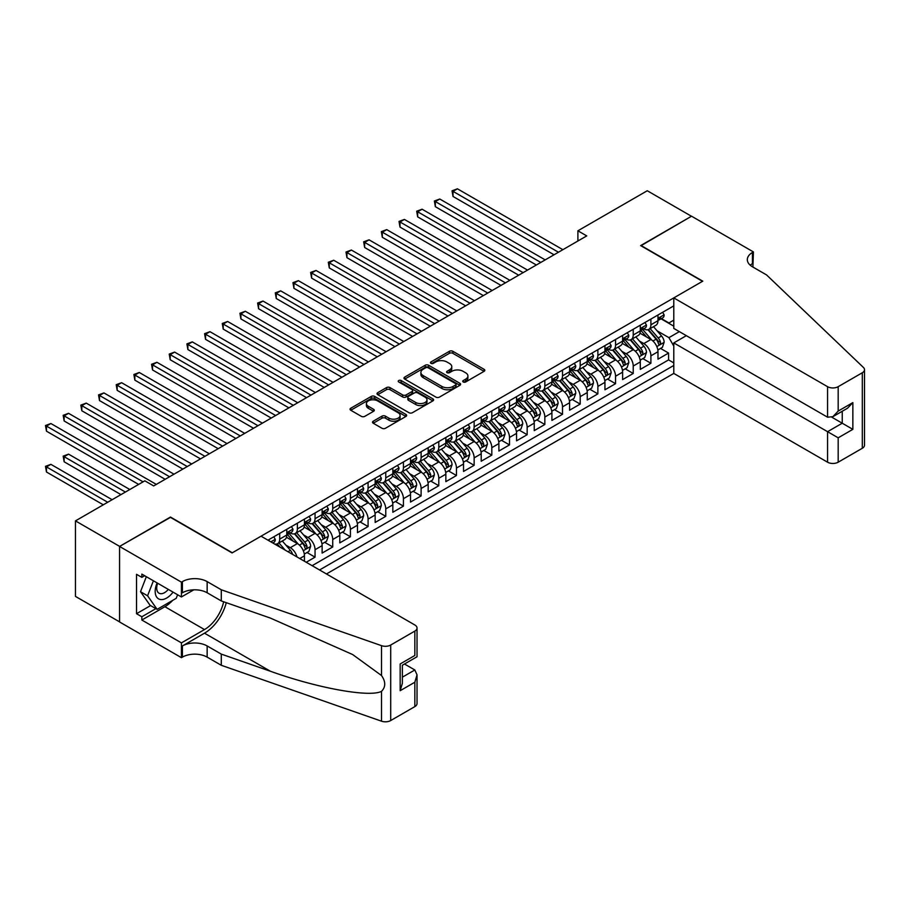 <?xml version="1.0" encoding="UTF-8"?>
<svg xmlns="http://www.w3.org/2000/svg" width="910" height="910" viewBox="0 0 910 910"><rect width="100%" height="100%" fill="white"/><g stroke="black" fill="none" stroke-linecap="round" stroke-linejoin="round"><path stroke-width="1.36" d="M463.236 381.973A1.718 0.99 0 0 0 465.658 381.973L484.097 371.325A2.457 1.422 0 0 0 484.814 370.325A2.457 1.422 0 0 0 484.097 369.323L452.861 351.294A2.457 1.422 0 0 0 449.392 351.294L430.965 361.941A1.718 0.99 0 0 0 430.453 362.635A1.718 0.99 0 0 0 430.965 363.34A1.718 0.99 0 0 0 433.387 363.34L435.776 361.964A7.849 4.539 0 0 1 446.878 361.964L449.483 363.465A7.849 4.539 0 0 1 451.781 366.673A7.849 4.539 0 0 1 449.483 369.87L447.094 371.257A1.718 0.99 0 0 0 446.594 371.951A1.718 0.99 0 0 0 447.094 372.656A1.718 0.99 0 0 0 449.529 372.656L451.906 371.28A7.849 4.539 0 0 1 463.019 371.28L465.613 372.781A7.849 4.539 0 0 1 467.922 375.989A7.849 4.539 0 0 1 465.613 379.186L463.236 380.573A1.718 0.99 0 0 0 462.724 381.267A1.718 0.99 0 0 0 463.236 381.973L463.236 380.573M373.225 421.216A2.457 1.422 0 0 0 372.509 422.217A2.457 1.422 0 0 0 373.225 423.218L381.984 428.269A2.457 1.422 0 0 0 385.465 428.269L405.928 416.45A2.457 1.422 0 0 0 406.656 415.449A2.457 1.422 0 0 0 405.928 414.448L374.704 396.419A2.457 1.422 0 0 0 371.235 396.419L350.76 408.237A2.457 1.422 0 0 0 350.043 409.238A2.457 1.422 0 0 0 350.76 410.239L361.338 416.348A2.457 1.422 0 0 0 364.808 416.348L373.578 411.297A2.457 1.422 0 0 0 374.294 410.296A2.457 1.422 0 0 0 373.578 409.295L368.322 406.258A6.563 3.788 0 0 1 366.4 403.585A6.563 3.788 0 0 1 370.461 400.082A6.563 3.788 0 0 1 377.604 400.9L398.171 412.776A6.563 3.788 0 0 1 400.093 415.449A6.563 3.788 0 0 1 396.043 418.953A6.563 3.788 0 0 1 388.888 418.134L385.465 416.154A2.457 1.422 0 0 0 381.984 416.154L373.225 421.216L373.225 423.218M170.466 517.358L119.654 546.398L75.462 520.884L75.462 596.403L119.563 621.86M170.466 517.051L232.334 552.768L702.509 281.315L640.651 245.598L691.463 216.261L647.272 190.747L577.895 230.799L577.895 241.013M75.462 520.884L144.838 480.833L153.676 485.929L586.734 235.906L577.895 230.799M435.947 397.124A2.457 1.422 0 0 0 439.416 397.124L459.891 385.305A2.457 1.422 0 0 0 460.608 384.304A2.457 1.422 0 0 0 459.891 383.292L428.667 365.263A2.457 1.422 0 0 0 425.186 365.263L404.723 377.081A2.457 1.422 0 0 0 403.995 378.094A2.457 1.422 0 0 0 404.723 379.095L435.947 397.124M399.422 382.337A1.718 0.99 0 0 1 401.162 382.587L401.162 380.539L432.91 398.876A2.457 1.422 0 0 1 433.626 399.877A2.457 1.422 0 0 1 432.91 400.878L412.435 412.696A2.457 1.422 0 0 1 408.965 412.696L377.741 394.667L377.741 392.665A2.457 1.422 0 0 0 377.024 393.666A2.457 1.422 0 0 0 377.741 394.667M377.741 392.665L386.5 387.603A2.457 1.422 0 0 1 389.969 387.603L402.641 394.917A2.457 1.422 0 0 0 406.11 394.917L411.923 391.562A2.457 1.422 0 0 0 412.639 390.561A2.457 1.422 0 0 0 411.923 389.56L398.728 381.95A1.718 0.99 0 0 1 398.227 381.245A1.718 0.99 0 0 1 399.285 380.323A1.718 0.99 0 0 1 401.162 380.539M306.215 562.266L315.053 557.159L307.011 552.518M303.553 534.909L307.989 537.469A9.999 5.779 60 0 1 315.053 549.708L322.129 545.636L322.129 553.075L332.73 546.955L324.688 542.314M321.23 524.695L325.666 527.265A9.999 5.779 60 0 1 332.73 539.505L339.805 535.421L339.805 542.872L350.407 536.752L342.365 532.111M338.895 514.491L343.343 517.062A9.999 5.779 60 0 1 350.407 529.301L357.482 525.218L357.482 532.668L368.084 526.549L360.041 521.908M356.572 504.288L361.02 506.847A9.999 5.779 60 0 1 368.084 519.098L375.159 515.014L375.159 522.465L385.76 516.345L377.718 511.704M374.249 494.084L378.685 496.644A9.999 5.779 60 0 1 385.76 508.895L392.836 504.811L392.836 512.262L403.437 506.142L395.395 501.49M391.926 483.881L396.362 486.44A9.999 5.779 60 0 1 403.437 498.691L410.512 494.608L410.512 502.058L421.114 495.927L413.072 491.286M409.602 473.678L414.039 476.237A9.999 5.779 60 0 1 421.114 488.488L428.178 484.404L428.178 491.855L438.791 485.724L430.748 481.083M427.279 463.474L431.715 466.034A9.999 5.779 60 0 1 438.791 478.273L445.854 474.19L445.854 481.64L456.467 475.521L448.425 470.879M444.956 453.26L449.392 455.83A9.999 5.779 60 0 1 456.467 468.07L463.531 463.986L463.531 471.437L474.144 465.317L466.102 460.676M462.633 443.056L467.069 445.616A9.999 5.779 60 0 1 474.144 457.866L481.208 453.783L481.208 461.233L491.821 455.114L483.779 450.473M480.309 432.853L484.746 435.412A9.999 5.779 60 0 1 491.821 447.663L498.885 443.579L498.885 451.03L509.498 444.91L501.444 440.258M497.986 422.649L502.422 425.209A9.999 5.779 60 0 1 509.498 437.46L516.562 433.376L516.562 440.827L527.163 434.707L519.121 430.055M515.663 412.446L520.099 415.005A9.999 5.779 60 0 1 527.163 427.256L534.238 423.173L534.238 430.623L544.84 424.492L536.798 419.851M533.34 402.243L537.776 404.802A9.999 5.779 60 0 1 544.84 417.042L551.915 412.969L551.915 420.42L562.516 414.289L554.474 409.648M551.016 392.028L555.453 394.599A9.999 5.779 60 0 1 562.516 406.838L569.592 402.755L569.592 410.205L580.193 404.085L572.151 399.445M568.693 381.825L573.129 384.395A9.999 5.779 60 0 1 580.193 396.635L587.268 392.551L587.268 400.002L597.87 393.882L589.828 389.241M586.359 371.621L590.806 374.181A9.999 5.779 60 0 1 597.87 386.432L604.945 382.348L604.945 389.798L615.547 383.679L607.505 379.038M604.035 361.418L608.483 363.977A9.999 5.779 60 0 1 615.547 376.228L622.622 372.144L622.622 379.595L633.223 373.475L625.181 368.823M621.712 351.214L626.148 353.774A9.999 5.779 60 0 1 633.223 366.025L640.299 361.941L640.299 369.392L650.9 363.261L650.9 355.821A9.999 5.779 -120 0 0 643.825 343.571L639.389 341.011M642.858 358.62L650.9 363.261M304.452 561.242L304.452 555.839A9.999 5.779 -120 0 0 297.377 543.588L286.445 537.275M296.967 556.92A9.999 5.779 60 0 0 290.313 547.672L285.876 545.113M322.129 545.636A9.999 5.779 -120 0 0 315.053 533.385L304.122 527.072M339.805 535.421A9.999 5.779 -120 0 0 332.73 523.182L321.799 516.869M357.482 525.218A9.999 5.779 -120 0 0 350.407 512.978L339.476 506.665M375.159 515.014A9.999 5.779 -120 0 0 368.084 502.775L357.152 496.462M392.836 504.811A9.999 5.779 -120 0 0 385.76 492.56L374.829 486.259M410.512 494.608A9.999 5.779 -120 0 0 403.437 482.357L392.506 476.044M428.178 484.404A9.999 5.779 -120 0 0 421.114 472.153L410.183 465.84M445.854 474.19A9.999 5.779 -120 0 0 438.791 461.95L427.859 455.637M463.531 463.986A9.999 5.779 -120 0 0 456.467 451.747L445.536 445.434M481.208 453.783A9.999 5.779 -120 0 0 474.144 441.543L463.213 435.23M498.885 443.579A9.999 5.779 -120 0 0 491.821 431.329L480.889 425.027M516.562 433.376A9.999 5.779 -120 0 0 509.498 421.125L498.566 414.812M534.238 423.173A9.999 5.779 -120 0 0 527.163 410.922L516.232 404.609M551.915 412.969A9.999 5.779 -120 0 0 544.84 400.718L533.908 394.405M569.592 402.755A9.999 5.779 -120 0 0 562.516 390.515L551.585 384.202M587.268 392.551A9.999 5.779 -120 0 0 580.193 380.312L569.262 373.999M604.945 382.348A9.999 5.779 -120 0 0 597.87 370.108L586.939 363.795M622.622 372.144A9.999 5.779 -120 0 0 615.547 359.894L604.615 353.592M640.299 361.941A9.999 5.779 -120 0 0 633.223 349.69L622.292 343.377M326.462 573.948L673.787 373.418L827.565 462.2L827.565 431.693L842.239 423.218L842.239 411.263M319.569 569.967L673.787 365.456M673.787 305.862L267.95 540.176M290.222 532.919L290.313 532.976A9.999 5.779 60 0 0 295.306 533.476L302.382 529.392A9.999 5.779 -120 0 0 304.452 524.808L304.452 519.098M307.899 522.715L307.989 522.772A9.999 5.779 60 0 0 312.983 523.261L320.058 519.189A9.999 5.779 -120 0 0 322.129 514.605L322.129 508.895M325.575 512.512L325.666 512.569A9.999 5.779 60 0 0 330.66 513.058L337.735 508.974A9.999 5.779 -120 0 0 339.805 504.402L339.805 498.691M343.252 502.309L343.343 502.365A9.999 5.779 60 0 0 348.337 502.855L355.412 498.771A9.999 5.779 -120 0 0 357.482 494.198L357.482 488.477M360.917 492.105L361.02 492.151A9.999 5.779 60 0 0 366.013 492.651L373.089 488.568A9.999 5.779 -120 0 0 375.159 483.995L375.159 478.273M378.594 481.902L378.685 481.947A9.999 5.779 60 0 0 383.69 482.448L390.765 478.364A9.999 5.779 -120 0 0 392.836 473.791L392.836 468.07M396.271 471.687L396.362 471.744A9.999 5.779 60 0 0 401.367 472.245L408.442 468.161A9.999 5.779 -120 0 0 410.512 463.577L410.512 457.866M413.948 461.484L414.039 461.541A9.999 5.779 60 0 0 419.044 462.041L426.108 457.957A9.999 5.779 -120 0 0 428.178 453.373L428.178 447.663M431.624 451.28L431.715 451.337A9.999 5.779 60 0 0 436.72 451.826L443.784 447.754A9.999 5.779 -120 0 0 445.854 443.17L445.854 437.46M449.301 441.077L449.392 441.134A9.999 5.779 60 0 0 454.397 441.623L461.461 437.539A9.999 5.779 -120 0 0 463.531 432.967L463.531 427.256M466.978 430.874L467.069 430.93A9.999 5.779 60 0 0 472.074 431.42L479.138 427.336A9.999 5.779 -120 0 0 481.208 422.763L481.208 417.042M484.655 420.67L484.746 420.716A9.999 5.779 60 0 0 489.751 421.216L496.814 417.133A9.999 5.779 -120 0 0 498.885 412.56L498.885 406.838M502.331 410.467L502.422 410.512A9.999 5.779 60 0 0 507.416 411.013L514.491 406.929A9.999 5.779 -120 0 0 516.562 402.357L516.562 396.635M520.008 400.252L520.099 400.309A9.999 5.779 60 0 0 525.093 400.81L532.168 396.726A9.999 5.779 -120 0 0 534.238 392.142L534.238 386.432M537.685 390.049L537.776 390.106A9.999 5.779 60 0 0 542.769 390.595L549.845 386.522A9.999 5.779 -120 0 0 551.915 381.938L551.915 376.228M555.362 379.845L555.453 379.902A9.999 5.779 60 0 0 560.446 380.391L567.521 376.308A9.999 5.779 -120 0 0 569.592 371.735L569.592 366.025M573.038 369.642L573.129 369.699A9.999 5.779 60 0 0 578.123 370.188L585.198 366.104A9.999 5.779 -120 0 0 587.268 361.532L587.268 355.81M590.704 359.439L590.806 359.484A9.999 5.779 60 0 0 595.8 359.985L602.875 355.901A9.999 5.779 -120 0 0 604.945 351.328L604.945 345.607M608.38 349.235L608.483 349.281A9.999 5.779 60 0 0 613.476 349.781L620.552 345.698A9.999 5.779 -120 0 0 622.622 341.125L622.622 335.403M626.057 339.021L626.148 339.077A9.999 5.779 60 0 0 631.153 339.578L638.229 335.494A9.999 5.779 -120 0 0 640.299 330.91L640.299 325.2M312.141 565.679L668.577 359.894L668.577 353.057L657.976 359.188L657.976 351.738A9.999 5.779 -120 0 0 650.9 339.487L639.969 333.174M643.734 328.817L643.825 328.874A9.999 5.779 -120 0 0 648.83 329.375A9.999 5.779 -120 0 0 650.9 324.79L650.9 319.08M648.83 329.375L655.894 325.291A9.999 5.779 -120 0 0 657.976 320.707L657.976 314.997M269.098 540.836L269.098 539.505M279.711 533.385L279.711 539.095A9.999 5.779 60 0 1 277.63 543.679A9.999 5.779 60 0 1 274.558 543.987M277.63 543.679L284.705 539.596A9.999 5.779 -120 0 0 286.775 535.012L286.775 529.301M297.377 523.182L297.377 528.892A9.999 5.779 60 0 1 295.306 533.476M315.053 512.978L315.053 518.689A9.999 5.779 60 0 1 312.983 523.261M332.73 502.764L332.73 508.485A9.999 5.779 60 0 1 330.66 513.058M350.407 492.56L350.407 498.282A9.999 5.779 60 0 1 348.337 502.855M368.084 482.357L368.084 488.078A9.999 5.779 60 0 1 366.013 492.651M385.76 472.153L385.76 477.864A9.999 5.779 60 0 1 383.69 482.448M403.437 461.95L403.437 467.66A9.999 5.779 60 0 1 401.367 472.245M421.114 451.747L421.114 457.457A9.999 5.779 60 0 1 419.044 462.041M438.791 441.543L438.791 447.254A9.999 5.779 60 0 1 436.72 451.826M456.467 431.329L456.467 437.05A9.999 5.779 60 0 1 454.397 441.623M474.144 421.125L474.144 426.847A9.999 5.779 60 0 1 472.074 431.42M491.821 410.922L491.821 416.643A9.999 5.779 60 0 1 489.751 421.216M509.498 400.718L509.498 406.429A9.999 5.779 60 0 1 507.416 411.013M527.163 390.515L527.163 396.225A9.999 5.779 60 0 1 525.093 400.81M544.84 380.312L544.84 386.022A9.999 5.779 60 0 1 542.769 390.595M562.516 370.108L562.516 375.819A9.999 5.779 60 0 1 560.446 380.391M580.193 359.894L580.193 365.615A9.999 5.779 60 0 1 578.123 370.188M597.87 349.69L597.87 355.412A9.999 5.779 60 0 1 595.8 359.985M615.547 339.487L615.547 345.197A9.999 5.779 60 0 1 613.476 349.781M633.223 329.284L633.223 334.994A9.999 5.779 60 0 1 631.153 339.578M633.223 366.025L633.223 373.475M615.547 376.228L615.547 383.679M597.87 386.432L597.87 393.882M580.193 396.635L580.193 404.085M562.516 406.838L562.516 414.289M544.84 417.042L544.84 424.492M527.163 427.256L527.163 434.707M509.498 437.46L509.498 444.91M491.821 447.663L491.821 455.114M474.144 457.866L474.144 465.317M456.467 468.07L456.467 475.521M438.791 478.273L438.791 485.724M421.114 488.488L421.114 495.927M403.437 498.691L403.437 506.142M385.76 508.895L385.76 516.345M368.084 519.098L368.084 526.549M350.407 529.301L350.407 536.752M332.73 539.505L332.73 546.955M315.053 549.708L315.053 557.159M673.787 346.073L668.93 337.655L657.065 330.808M668.93 337.655L679.361 331.627M661.058 318.818L673.787 326.167M661.411 318.614L668.93 322.959L673.787 320.149M660.535 348.416L668.577 353.057M668.577 359.894L673.787 362.908M463.918 382.211L465.613 381.233A7.849 4.539 0 0 0 467.922 378.025L467.922 375.989M451.781 366.673L451.781 368.709A7.849 4.539 0 0 1 449.483 371.917L447.777 372.895M484.063 371.348L452.861 353.33A2.457 1.422 0 0 0 449.392 353.33L431.647 363.579M459.857 385.317L428.667 367.31A2.457 1.422 0 0 0 425.186 367.31L404.745 379.106M455.557 384.998A1.718 0.99 0 0 0 456.058 384.304A1.718 0.99 0 0 0 455.557 383.599L428.144 367.776A1.718 0.99 0 0 0 425.709 367.776L423.195 369.221A7.849 4.539 0 0 0 420.898 372.429A7.849 4.539 0 0 0 423.195 375.637L441.93 386.454A7.849 4.539 0 0 0 453.043 386.454L455.557 384.998L455.557 387.046A1.718 0.99 0 0 0 456.058 386.34L456.058 384.304M420.898 372.429L420.898 374.465A7.849 4.539 0 0 0 423.195 377.673L423.195 375.637M455.557 387.046L453.043 388.49A7.849 4.539 0 0 1 441.93 388.49L423.195 377.673M377.775 394.69L386.5 389.651L386.5 387.603M412.639 390.561L412.639 392.597A2.457 1.422 0 0 1 411.923 393.598L406.11 396.953A2.457 1.422 0 0 1 402.641 396.953L389.969 389.651A2.457 1.422 0 0 0 386.5 389.651M401.162 382.587L432.876 400.9M415.779 402.504A6.563 3.788 0 0 0 422.934 403.323A6.563 3.788 0 0 0 426.983 399.82A6.563 3.788 0 0 0 425.061 397.147L417.815 392.961A2.457 1.422 0 0 0 414.346 392.961L408.533 396.316A2.457 1.422 0 0 0 407.816 397.317A2.457 1.422 0 0 0 408.533 398.318L415.779 402.504L415.779 404.54A6.563 3.788 0 0 0 422.934 405.371A6.563 3.788 0 0 0 426.983 401.867L426.983 399.82M407.816 397.317L407.816 399.365A2.457 1.422 0 0 0 408.533 400.366L408.533 398.318M415.779 404.54L408.533 400.366M400.093 415.449L400.093 417.497A6.563 3.788 0 0 1 396.043 420.989A6.563 3.788 0 0 1 388.888 420.17L385.465 418.19A2.457 1.422 0 0 0 381.984 418.19L373.259 423.23M366.4 403.585L366.4 405.621A6.563 3.788 0 0 0 368.322 408.306L368.322 406.258M373.578 409.295L373.578 411.297L368.322 408.306M405.905 416.473L374.704 398.466A2.457 1.422 0 0 0 371.235 398.466L350.794 410.262M657.816 349.986L662.389 347.347L664.152 342.24A6.62 3.822 -120 0 0 661.581 336.017L653.505 326.667M651.879 340.135L642.653 329.443M646.635 337.018L641.277 330.819A15.868 9.168 -120 0 0 640.777 330.262M453.021 237.282L518.689 275.195L417.667 216.876L417.667 211.768L422.081 209.22L527.527 270.088M647.931 329.727L656.099 339.191A6.62 3.822 60 0 1 658.453 343.752C659.454 345.083 660.159 344.674 660.58 342.524A6.62 3.822 -120 0 0 658.214 337.963L650.138 328.612M648.409 329.579L657.191 339.737A3.378 1.945 60 0 1 658.032 341.057L660.58 342.524M658.453 343.752L658.942 344.537M662.651 312.289L664.152 314.894A6.62 3.822 60 0 1 662.787 317.829L659.432 319.763A6.62 3.822 -120 0 0 660.58 318.238L660.444 317.647M558.456 252.229L453.021 191.362L457.434 188.814L562.869 249.681M658.192 320.07L658.214 320.07A6.62 3.822 -120 0 0 659.432 319.763M659.727 317.738L660.58 318.238C660.159 317.237 659.454 317.647 658.453 319.467A6.62 3.822 60 0 1 657.976 320.4M554.031 254.789L453.021 196.458L453.021 191.362L452.042 190.804L457.434 188.814M453.021 196.458L452.042 190.804M157.112 582.923A16.243 9.384 120 0 0 160.922 599.576A16.243 9.384 120 0 0 173.048 592.126M157.657 583.242A11.125 6.427 120 0 0 159.011 593.195A11.125 6.427 120 0 0 160.638 593.695A11.125 6.427 120 0 0 168.316 589.396M177.598 594.753L176.21 598.336L157.123 609.359L150.059 605.275L140.515 591.705L146.339 576.701M157.123 609.359L147.579 595.788L153.403 580.785M140.515 591.705L147.579 595.788M686.345 335.665L673.787 342.911L838.178 437.812L838.178 462.2L862.305 448.277L862.305 372.759A7.496 4.334 0 0 0 864.5 369.699A7.496 4.334 0 0 0 863.419 367.458L766.584 274.945L752.445 266.778A17.495 10.101 180 0 1 747.326 259.634A17.495 10.101 180 0 1 752.445 252.491L753.423 251.922L691.554 216.205L640.913 245.757M673.787 342.911L673.787 373.418M640.913 245.45L702.782 281.167L673.787 297.9L827.565 386.682A7.496 4.334 0 0 0 838.178 386.682L862.305 372.759M753.423 251.922L752.889 267.028M673.787 297.9L673.787 328.419L827.565 417.201L827.565 386.682M864.5 369.699L864.5 445.217A7.496 4.334 180 0 1 862.305 448.277M838.178 462.2A7.496 4.334 180 0 1 827.565 462.2M750.238 265.219A17.495 10.101 180 0 1 752.445 263.661L752.445 252.491M831.808 417.201L852.852 429.349L838.178 437.812M838.178 386.682L838.178 411.081L832.878 416.678L827.565 417.201M838.178 411.081L852.852 402.607L847.54 408.203L832.878 416.678M261.056 536.195L414.835 624.977A7.496 4.334 -0 0 1 417.03 628.036A7.496 4.334 -0 0 1 414.835 631.096L390.709 645.031L390.709 720.549A7.496 4.334 180 0 1 381.529 721.186L221.289 665.29L207.15 657.122A17.495 10.101 -0 0 0 182.398 657.122L181.431 657.68L119.563 621.962L119.563 546.444L170.204 517.21L232.073 552.927L261.056 536.195M221.289 665.29L221.289 654.108L270.418 671.25C317.385 688.176 369.847 697.663 381.529 691.327C385.783 686.97 385.783 681.704 381.529 675.538L352.693 654.574L270.418 618.083L221.289 600.941L207.15 592.774A17.495 10.101 -0 0 0 182.398 592.774L182.398 581.604L181.431 582.161L119.563 546.444M221.289 600.941L221.289 589.771L207.15 581.604A17.495 10.101 -0 0 0 182.398 581.604M270.418 671.25L204.5 633.189L182.398 645.952A17.495 10.101 -0 0 1 207.15 645.952L221.289 654.108M414.835 706.615L414.835 682.227L417.03 674.833L417.03 703.555A7.496 4.334 180 0 1 414.835 706.615L390.709 720.549M381.529 675.538L381.529 645.668L221.289 589.771M172.695 600.372A28.119 16.232 -60 0 1 164.903 606.708L141.835 620.029L141.835 616.764L155.894 608.642M144.667 575.734L141.835 577.372L136.534 574.301L136.534 613.704L141.835 616.764M141.835 577.372L141.835 574.108L181.431 596.96L181.431 582.161M181.431 657.68L181.431 642.881L204.5 629.572A28.119 16.232 120 0 0 223.644 601.76M141.835 620.029L181.431 642.881M404.484 664.004L414.835 669.976L417.03 674.833M204.5 633.189A32.555 18.803 120 0 0 226.271 602.682M193.773 589.839L181.431 596.96M381.529 645.668A7.496 4.334 -0 0 0 390.709 645.031M136.534 613.704L150.582 605.582M414.835 682.227L400.173 690.701L402.368 683.308L402.368 665.221L417.03 656.758L417.03 628.036M400.173 690.701L400.173 663.959C403.028 665.608 403.028 665.608 400.173 663.959L414.835 655.484C417.701 657.145 417.701 657.145 414.835 655.484L414.835 631.096M640.151 360.189L644.712 357.55L646.475 352.443A6.62 3.822 -120 0 0 643.905 346.232L635.828 336.882M634.202 350.339L624.977 339.658M628.958 347.233L623.6 341.022A15.868 9.168 -120 0 0 623.1 340.476M435.344 247.486L501.012 285.399L399.99 227.079L399.99 221.972L404.404 219.424L509.85 280.303M630.255 339.93L638.422 349.394A6.62 3.822 60 0 1 640.788 353.956C641.778 355.287 642.483 354.877 642.904 352.727A6.62 3.822 -120 0 0 640.538 348.166L632.461 338.816M630.732 339.783L639.514 349.94A3.378 1.945 60 0 1 640.356 351.26L642.904 352.727M640.788 353.956L641.266 354.741M622.474 370.393L627.035 367.754L628.799 362.658A6.62 3.822 -120 0 0 626.228 356.436L618.152 347.085M616.525 360.542L607.3 349.861M611.281 357.437L605.923 351.226A15.868 9.168 -120 0 0 605.423 350.68M417.667 257.689L483.335 295.602L382.314 237.282L382.314 232.186L386.739 229.627L492.173 290.506M612.578 350.134L620.745 359.598A6.62 3.822 60 0 1 623.111 364.159C624.101 365.49 624.806 365.081 625.227 362.931A6.62 3.822 -120 0 0 622.861 358.369L614.785 349.019M613.056 349.986L621.837 360.144A3.378 1.945 60 0 1 622.679 361.463L625.227 362.931M623.111 364.159L623.589 364.944M604.797 380.596L609.359 377.957L611.133 372.861A6.62 3.822 -120 0 0 608.551 366.639L600.475 357.289M598.86 370.745L589.623 360.064M593.604 367.64L588.247 361.441A15.868 9.168 -120 0 0 587.758 360.883M399.99 267.904L465.658 305.805L364.637 247.486L364.637 242.39L369.062 239.831L474.497 300.709M594.901 360.349L603.068 369.801A6.62 3.822 60 0 1 605.434 374.363C606.424 375.693 607.129 375.284 607.55 373.146A6.62 3.822 -120 0 0 605.195 368.573L597.119 359.223M595.379 360.189L604.16 370.347A3.378 1.945 60 0 1 605.014 371.667L607.55 373.146M605.434 374.363L605.912 375.147M587.121 390.799L591.682 388.172L593.457 383.064A6.62 3.822 -120 0 0 590.874 376.842L582.798 367.492M581.183 380.96L571.946 370.268M575.928 377.843L570.57 371.644A15.868 9.168 -120 0 0 570.081 371.087M382.314 278.107L447.982 316.02L346.96 257.689L346.96 252.593L351.385 250.045L456.82 310.913M577.224 370.552L585.392 380.005A6.62 3.822 60 0 1 587.758 384.566C588.747 385.897 589.452 385.499 589.873 383.349A6.62 3.822 -120 0 0 587.519 378.787L579.442 369.437M577.702 370.393L586.484 380.562A3.378 1.945 60 0 1 587.337 381.882L589.873 383.349M587.758 384.566L588.235 385.351M644.974 322.493L646.475 325.098A6.62 3.822 60 0 1 645.11 328.032L641.755 329.966A6.62 3.822 -120 0 0 642.904 328.442L642.767 327.85M540.779 262.444L435.344 201.565L439.757 199.017L545.192 259.885M640.515 330.273L640.538 330.273A6.62 3.822 -120 0 0 641.755 329.966M642.051 327.953L642.904 328.442C642.483 327.441 641.778 327.85 640.788 329.67A6.62 3.822 60 0 1 640.299 330.614M536.354 264.992L435.344 206.672L435.344 201.565L434.366 201.008L439.757 199.017M435.344 206.672L434.366 201.008M627.297 332.696L628.799 335.301A6.62 3.822 60 0 1 627.434 338.236L624.078 340.169A6.62 3.822 -120 0 0 625.227 338.645L625.09 338.065M523.102 272.647L416.689 211.211L422.081 209.22M622.838 340.488L622.861 340.488A6.62 3.822 -120 0 0 624.078 340.169M624.374 338.156L625.227 338.645C624.806 337.644 624.101 338.054 623.111 339.874A6.62 3.822 60 0 1 622.622 340.818M417.667 216.876L416.689 211.211M609.632 342.911L611.133 345.504A6.62 3.822 60 0 1 609.757 348.439L606.401 350.373A6.62 3.822 -120 0 0 607.55 348.849L607.414 348.268M505.425 282.851L399.024 221.414L404.404 219.424M605.161 350.691L605.195 350.691A6.62 3.822 -120 0 0 606.401 350.373M606.697 348.359L607.55 348.849C607.141 347.859 606.424 348.257 605.434 350.077A6.62 3.822 60 0 1 604.945 351.021M399.99 227.079L399.024 221.414M591.955 353.114L593.457 355.708A6.62 3.822 60 0 1 592.08 358.642L588.724 360.587A6.62 3.822 -120 0 0 589.873 359.052L589.737 358.472M487.749 293.054L381.347 231.618L386.739 229.627M587.485 360.895L587.519 360.895A6.62 3.822 -120 0 0 588.724 360.587M589.02 358.563L589.873 359.052C589.464 358.062 588.747 358.472 587.758 360.28A6.62 3.822 60 0 1 587.268 361.224M382.314 237.282L381.347 231.618M569.444 401.014L574.005 398.375L575.78 393.268A6.62 3.822 -120 0 0 573.198 387.046L565.121 377.695M563.506 391.163L554.27 380.471M558.251 388.047L552.893 381.847A15.868 9.168 -120 0 0 552.404 381.29M364.637 288.311L430.305 326.224L329.284 267.904L329.284 262.797L333.708 260.249L439.143 321.116M559.548 380.755L567.715 390.208A6.62 3.822 60 0 1 570.081 394.781C571.071 396.112 571.787 395.702 572.197 393.552A6.62 3.822 -120 0 0 569.842 388.991L561.766 379.641M560.025 380.596L568.807 390.765A3.378 1.945 60 0 1 569.66 392.085L572.197 393.552M570.081 394.781L570.559 395.566M574.278 363.317L575.78 365.922A6.62 3.822 60 0 1 574.403 368.846L571.048 370.791A6.62 3.822 -120 0 0 572.197 369.267L572.06 368.675M470.072 303.257L363.67 241.821L369.062 239.831M569.808 371.098L569.842 371.098A6.62 3.822 -120 0 0 571.048 370.791M571.343 368.766L572.197 369.267C571.787 368.266 571.082 368.675 570.081 370.484A6.62 3.822 60 0 1 569.592 371.428M364.637 247.486L363.67 241.821M551.767 411.218L556.328 408.579L558.103 403.471A6.62 3.822 -120 0 0 555.521 397.249L547.445 387.899M545.829 401.367L536.593 390.674M540.574 398.25L535.216 392.051A15.868 9.168 -120 0 0 534.727 391.493M346.96 298.514L412.628 336.427L311.607 278.107L311.607 273L316.032 270.452L421.466 331.32M541.871 390.959L550.038 400.423A6.62 3.822 60 0 1 552.404 404.984C553.394 406.315 554.11 405.905 554.52 403.756A6.62 3.822 -120 0 0 552.165 399.194L544.089 389.844M542.349 390.799L551.13 400.969A3.378 1.945 60 0 1 551.983 402.288L554.52 403.756M552.404 404.984L552.882 405.769M556.601 373.521L558.103 376.126A6.62 3.822 60 0 1 556.727 379.049L553.371 380.994A6.62 3.822 -120 0 0 554.52 379.47L554.383 378.878M452.395 313.461L345.993 252.024L351.385 250.045M552.131 381.301L552.165 381.301A6.62 3.822 -120 0 0 553.371 380.994M553.667 378.97L554.52 379.47C554.11 378.469 553.405 378.878 552.404 380.687A6.62 3.822 60 0 1 551.915 381.631M346.96 257.689L345.993 252.024M534.09 421.421L538.663 418.782L540.426 413.675A6.62 3.822 -120 0 0 537.844 407.464L529.768 398.114M528.153 411.57L518.916 400.878M522.897 408.453L517.54 402.254A15.868 9.168 -120 0 0 517.051 401.708M329.284 308.717L394.951 346.63L293.93 288.311L293.93 283.203L298.355 280.655L403.79 341.523M524.194 401.162L532.361 410.626A6.62 3.822 60 0 1 534.727 415.188C535.717 416.518 536.434 416.109 536.843 413.959A6.62 3.822 -120 0 0 534.488 409.398L526.412 400.047M524.672 401.014L533.453 411.172A3.378 1.945 60 0 1 534.307 412.492L536.843 413.959M534.727 415.188L535.205 415.972M538.925 383.724L540.426 386.329A6.62 3.822 60 0 1 539.05 389.264L535.694 391.198A6.62 3.822 -120 0 0 536.843 389.673L536.707 389.082M434.718 323.664L328.317 262.239L333.708 260.249M534.454 391.505L534.488 391.505A6.62 3.822 -120 0 0 535.694 391.198M535.99 389.184L536.843 389.673C536.434 388.672 535.728 389.082 534.727 390.902A6.62 3.822 60 0 1 534.238 391.835M329.284 267.904L328.317 262.239M516.414 431.624L520.986 428.985L522.75 423.878A6.62 3.822 -120 0 0 520.167 417.667L512.091 408.317M510.476 421.774L501.239 411.092M505.221 418.668L499.863 412.457A15.868 9.168 -120 0 0 499.374 411.911M311.607 318.921L377.275 356.834L276.253 298.514L276.253 293.407L280.678 290.859L386.113 351.738M506.517 411.365L514.685 420.829A6.62 3.822 60 0 1 517.051 425.391C518.052 426.722 518.757 426.312 519.178 424.162A6.62 3.822 -120 0 0 516.812 419.601L508.736 410.251M507.007 411.218L515.777 421.375A3.378 1.945 60 0 1 516.63 422.695L519.178 424.162M517.051 425.391L517.528 426.176M521.248 393.928L522.75 396.533A6.62 3.822 60 0 1 521.373 399.467L518.017 401.401A6.62 3.822 -120 0 0 519.178 399.877L519.03 399.285M417.042 333.879L310.64 272.443L316.032 270.452M516.789 401.72L516.812 401.72A6.62 3.822 -120 0 0 518.017 401.401M518.313 399.388L519.178 399.877C518.757 398.876 518.052 399.285 517.051 401.105A6.62 3.822 60 0 1 516.562 402.049M311.607 278.107L310.64 272.443M498.737 441.828L503.31 439.189L505.073 434.093A6.62 3.822 -120 0 0 502.491 427.871L494.414 418.52M492.799 431.977L483.574 421.296M487.544 428.872L482.186 422.661A15.868 9.168 -120 0 0 481.697 422.115M293.93 329.136L359.598 367.037L258.588 308.717L258.588 303.622L263.001 301.062L368.436 361.941M488.841 421.58L497.008 431.033A6.62 3.822 60 0 1 499.374 435.594C500.375 436.925 501.08 436.516 501.501 434.366A6.62 3.822 -120 0 0 499.135 429.804L491.059 420.454M489.33 421.421L498.1 431.579A3.378 1.945 60 0 1 498.953 432.898L501.501 434.366M499.374 435.594L499.852 436.379M503.571 404.142L505.073 406.736A6.62 3.822 60 0 1 503.696 409.671L500.341 411.604A6.62 3.822 -120 0 0 501.501 410.08L501.353 409.5M399.376 344.082L292.963 282.646L298.355 280.655M499.112 411.923L499.135 411.923A6.62 3.822 -120 0 0 500.341 411.604M500.637 409.591L501.501 410.08C501.08 409.09 500.375 409.489 499.374 411.309A6.62 3.822 60 0 1 498.885 412.253M293.93 288.311L292.963 282.646M481.06 452.031L485.633 449.392L487.396 444.296A6.62 3.822 -120 0 0 484.814 438.074L476.738 428.724M475.122 442.18L465.897 431.499M469.867 439.075L464.51 432.876A15.868 9.168 -120 0 0 464.02 432.318M276.253 339.339L341.921 377.252L240.911 318.921L240.911 313.825L245.325 311.265L350.76 372.144M471.164 431.784L479.342 441.236A6.62 3.822 60 0 1 481.697 445.798C482.698 447.128 483.403 446.73 483.824 444.58A6.62 3.822 -120 0 0 481.458 440.008L473.382 430.658M471.653 431.624L480.423 441.782A3.378 1.945 60 0 1 481.276 443.113L483.824 444.58M481.697 445.798L482.186 446.582M485.894 414.346L487.396 416.939A6.62 3.822 60 0 1 486.031 419.874L482.664 421.819A6.62 3.822 -120 0 0 483.824 420.284L483.676 419.703M381.7 354.286L275.286 292.849L280.678 290.859M481.435 422.126L481.458 422.126A6.62 3.822 -120 0 0 482.664 421.819M482.96 419.794L483.824 420.284C483.403 419.294 482.698 419.703 481.697 421.512A6.62 3.822 60 0 1 481.208 422.456M276.253 298.514L275.286 292.849M463.383 462.235L467.956 459.607L469.719 454.5A6.62 3.822 -120 0 0 467.137 448.277L459.061 438.927M457.446 452.395L448.221 441.703M452.19 449.278L446.833 443.079A15.868 9.168 -120 0 0 446.344 442.522M258.588 349.542L324.244 387.455L223.234 329.124L223.234 324.028L227.648 321.48L333.083 382.348M453.498 441.987L461.666 451.44A6.62 3.822 60 0 1 464.02 456.001C465.021 457.343 465.727 456.934 466.147 454.784A6.62 3.822 -120 0 0 463.781 450.222L455.705 440.872M453.976 441.828L462.746 451.997A3.378 1.945 60 0 1 463.599 453.316L466.147 454.784M464.02 456.001L464.51 456.786M468.218 424.549L469.719 427.154A6.62 3.822 60 0 1 468.354 430.077L464.987 432.022A6.62 3.822 -120 0 0 466.147 430.498L466 429.907M364.023 364.489L257.61 303.053L263.001 301.062M463.759 432.33L463.781 432.33A6.62 3.822 -120 0 0 464.987 432.022M465.294 429.998L466.147 430.498C465.727 429.497 465.021 429.907 464.02 431.715A6.62 3.822 60 0 1 463.531 432.659M258.588 308.717L257.61 303.053M445.707 472.449L450.279 469.81L452.042 464.703A6.62 3.822 -120 0 0 449.46 458.481L441.384 449.13M439.769 462.599L430.544 451.906M434.514 459.482L429.156 453.282A15.868 9.168 -120 0 0 428.667 452.725M240.911 359.746L306.568 397.659L205.558 339.339L205.558 334.232L209.971 331.684L315.406 392.551M435.822 452.19L443.989 461.643A6.62 3.822 60 0 1 446.344 466.216C447.345 467.547 448.05 467.137 448.471 464.987A6.62 3.822 -120 0 0 446.105 460.426L438.028 451.076M436.299 452.031L445.07 462.2A3.378 1.945 60 0 1 445.923 463.52L448.471 464.987M446.344 466.216L446.833 467.001M450.541 434.752L452.042 437.357A6.62 3.822 60 0 1 450.677 440.281L447.31 442.226A6.62 3.822 -120 0 0 448.471 440.702L448.334 440.11M346.346 374.692L239.933 313.256L245.325 311.265M446.082 442.533L446.105 442.533A6.62 3.822 -120 0 0 447.31 442.226M447.618 440.201L448.471 440.702C448.05 439.701 447.345 440.11 446.344 441.919A6.62 3.822 60 0 1 445.854 442.863M240.911 318.921L239.933 313.256M428.03 482.653L432.603 480.014L434.366 474.906A6.62 3.822 -120 0 0 431.795 468.684L423.719 459.334M422.092 472.802L412.867 462.109M416.837 469.685L411.491 463.486A15.868 9.168 -120 0 0 410.99 462.928M223.234 369.949L288.891 407.862M418.145 462.394L426.312 471.858A6.62 3.822 60 0 1 428.667 476.419C429.668 477.75 430.373 477.34 430.794 475.191A6.62 3.822 -120 0 0 428.428 470.629L420.352 461.279M418.623 462.246L427.404 472.404A3.378 1.945 60 0 1 428.246 473.723L430.794 475.191M428.667 476.419L429.156 477.204M432.864 444.956L434.366 447.561A6.62 3.822 60 0 1 433.001 450.495L429.634 452.429A6.62 3.822 -120 0 0 430.794 450.905L430.658 450.313M328.669 384.896L222.256 323.471L227.648 321.48M428.405 452.736L428.428 452.736A6.62 3.822 -120 0 0 429.634 452.429M429.941 450.404L430.794 450.905C430.373 449.904 429.668 450.313 428.667 452.122A6.62 3.822 60 0 1 428.178 453.066M223.234 329.124L222.256 323.471M410.353 492.856L414.926 490.217L416.689 485.11A6.62 3.822 -120 0 0 414.118 478.899L406.042 469.549M404.415 483.005L395.19 472.324M399.171 479.888L393.814 473.689A15.868 9.168 -120 0 0 393.313 473.143M205.558 380.152L271.226 418.065L170.204 359.746L170.204 354.638L174.618 352.09L280.064 412.969M400.468 472.597L408.635 482.061A6.62 3.822 60 0 1 411.001 486.623C411.991 487.953 412.696 487.544 413.117 485.394A6.62 3.822 -120 0 0 410.751 480.833L402.675 471.482M400.946 472.449L409.727 482.607A3.378 1.945 60 0 1 410.569 483.927L413.117 485.394M411.001 486.623L411.479 487.407M415.188 455.159L416.689 457.764A6.62 3.822 60 0 1 415.324 460.699L411.968 462.633A6.62 3.822 -120 0 0 413.117 461.108L412.981 460.517M310.992 395.111L204.579 333.674L209.971 331.684M410.728 462.94L410.751 462.94A6.62 3.822 -120 0 0 411.968 462.633M412.264 460.619L413.117 461.108C412.696 460.107 411.991 460.517 411.001 462.337A6.62 3.822 60 0 1 410.512 463.281M205.558 339.339L204.579 333.674M392.688 503.059L397.249 500.42L399.012 495.324A6.62 3.822 -120 0 0 396.441 489.102L388.365 479.752M386.739 493.209L377.513 482.527M381.495 490.103L376.137 483.892A15.868 9.168 -120 0 0 375.637 483.346M187.881 390.356L253.549 428.269L152.527 369.949L152.527 364.842L156.941 362.294L262.387 423.173M382.791 482.8L390.959 492.264A6.62 3.822 60 0 1 393.325 496.826C394.314 498.157 395.02 497.747 395.44 495.597A6.62 3.822 -120 0 0 393.075 491.036L384.998 481.686M383.269 482.653L392.051 492.81A3.378 1.945 60 0 1 392.892 494.13L395.44 495.597M393.325 496.826L393.802 497.611M397.511 465.363L399.012 467.967A6.62 3.822 60 0 1 397.647 470.902L394.292 472.836A6.62 3.822 -120 0 0 395.44 471.312L395.304 470.72M293.316 405.314L187.881 344.435L192.294 341.887L297.729 402.755M393.052 473.154L393.075 473.154A6.62 3.822 -120 0 0 394.292 472.836M394.587 470.823L395.44 471.312C395.02 470.311 394.314 470.72 393.325 472.54A6.62 3.822 60 0 1 392.836 473.484M288.902 407.862L187.881 349.542L187.881 344.435L186.903 343.878L192.294 341.887M187.881 349.542L186.903 343.878M375.011 513.263L379.572 510.624L381.347 505.528A6.62 3.822 -120 0 0 378.765 499.306L370.688 489.955M369.062 503.412L359.837 492.731M363.818 500.307L358.46 494.096A15.868 9.168 -120 0 0 357.971 493.55M170.204 400.571L235.872 438.472L134.851 380.152L134.851 375.057L139.275 372.497L244.71 433.376M365.115 493.015L373.282 502.468A6.62 3.822 60 0 1 375.648 507.029C376.638 508.36 377.343 507.951 377.764 505.812A6.62 3.822 -120 0 0 375.398 501.239L367.333 491.889M365.592 492.856L374.374 503.014A3.378 1.945 60 0 1 375.227 504.333L377.764 505.812M375.648 507.029L376.126 507.814M379.834 475.577L381.347 478.171A6.62 3.822 60 0 1 379.971 481.106L376.615 483.039A6.62 3.822 -120 0 0 377.764 481.515L377.627 480.935M275.639 415.517L169.226 354.081L174.618 352.09M375.375 483.358L375.398 483.358A6.62 3.822 -120 0 0 376.615 483.039M376.911 481.026L377.764 481.515C377.343 480.525 376.638 480.924 375.648 482.744A6.62 3.822 60 0 1 375.159 483.688M170.204 359.746L169.226 354.081M357.334 523.466L361.896 520.827L363.67 515.731A6.62 3.822 -120 0 0 361.088 509.509L353.012 500.159M351.397 513.615L342.16 502.934M346.141 510.51L340.784 504.311A15.868 9.168 -120 0 0 340.295 503.753M152.527 410.774L218.195 448.687L117.174 390.356L117.174 385.26L121.599 382.7L227.034 443.579M347.438 503.219L355.605 512.671A6.62 3.822 60 0 1 357.971 517.233C358.961 518.563 359.666 518.165 360.087 516.015A6.62 3.822 -120 0 0 357.732 511.454L349.656 502.092M347.916 503.059L356.697 513.229A3.378 1.945 60 0 1 357.55 514.548L360.087 516.015M357.971 517.233L358.449 518.017M362.169 485.781L363.67 488.374A6.62 3.822 60 0 1 362.294 491.309L358.938 493.254A6.62 3.822 -120 0 0 360.087 491.718L359.95 491.138M257.962 425.721L151.56 364.284L156.941 362.294M357.698 493.561L357.732 493.561A6.62 3.822 -120 0 0 358.938 493.254M359.234 491.229L360.087 491.718C359.677 490.729 358.961 491.138 357.971 492.947A6.62 3.822 60 0 1 357.482 493.891M152.527 369.949L151.56 364.284M339.658 533.669L344.219 531.042L345.993 525.934A6.62 3.822 -120 0 0 343.411 519.712L335.335 510.362M333.72 523.83L324.483 513.138M328.464 520.713L323.107 514.514A15.868 9.168 -120 0 0 322.618 513.957M134.851 420.977L200.518 458.89L99.497 400.571L99.497 395.463L103.922 392.915L209.357 453.783M329.761 513.422L337.928 522.875A6.62 3.822 60 0 1 340.295 527.436C341.284 528.778 341.989 528.369 342.41 526.219A6.62 3.822 -120 0 0 340.056 521.658L331.979 512.307M330.239 513.263L339.021 523.432A3.378 1.945 60 0 1 339.874 524.751L342.41 526.219M340.295 527.436L340.772 528.232M344.492 495.984L345.993 498.589A6.62 3.822 60 0 1 344.617 501.512L341.261 503.457A6.62 3.822 -120 0 0 342.41 501.933L342.274 501.342M240.286 435.924L133.884 374.488L139.275 372.497M340.022 503.765L340.056 503.765A6.62 3.822 -120 0 0 341.261 503.457M341.557 501.433L342.41 501.933C342.001 500.932 341.284 501.342 340.295 503.15A6.62 3.822 60 0 1 339.805 504.094M134.851 380.152L133.884 374.488M321.981 543.884L326.542 541.245L328.317 536.138A6.62 3.822 -120 0 0 325.735 529.916L317.658 520.565M316.043 534.034L306.807 523.341M310.788 530.917L305.43 524.717A15.868 9.168 -120 0 0 304.941 524.16M117.174 431.181L182.842 469.094L81.82 410.774L81.82 405.667L86.245 403.119L191.68 463.986M312.084 523.625L320.252 533.078A6.62 3.822 60 0 1 322.618 537.651C323.607 538.982 324.324 538.572 324.733 536.422A6.62 3.822 -120 0 0 322.379 531.861L314.303 522.511M312.562 523.466L321.344 533.635A3.378 1.945 60 0 1 322.197 534.955L324.733 536.422M322.618 537.651L323.096 538.436M326.815 506.188L328.317 508.792A6.62 3.822 60 0 1 326.94 511.716L323.585 513.661A6.62 3.822 -120 0 0 324.733 512.137L324.597 511.545M222.609 446.127L116.207 384.691L121.599 382.7M322.345 513.968L322.379 513.968A6.62 3.822 -120 0 0 323.585 513.661M323.88 511.636L324.733 512.137C324.324 511.136 323.619 511.545 322.618 513.354A6.62 3.822 60 0 1 322.129 514.298M117.174 390.356L116.207 384.691M304.304 554.088L308.865 551.449L310.64 546.341A6.62 3.822 -120 0 0 308.058 540.13L299.982 530.769M298.366 544.237L289.13 533.544M293.111 541.12L287.753 534.921A15.868 9.168 -120 0 0 287.264 534.375M99.497 441.384L165.165 479.297L64.144 420.977L64.144 415.87L68.569 413.322L174.003 474.19M294.408 533.829L302.575 543.293A6.62 3.822 60 0 1 304.941 547.854C305.931 549.185 306.647 548.775 307.057 546.626A6.62 3.822 -120 0 0 304.702 542.064L296.626 532.714M294.885 533.681L303.667 543.839A3.378 1.945 60 0 1 304.52 545.158L307.057 546.626M304.941 547.854L305.419 548.639M309.138 516.391L310.64 518.996A6.62 3.822 60 0 1 309.263 521.93L305.908 523.864A6.62 3.822 -120 0 0 307.057 522.34L306.92 521.749M204.932 456.331L98.53 394.906L103.922 392.915M304.668 524.171L304.702 524.171A6.62 3.822 -120 0 0 305.908 523.864M306.204 521.839L307.057 522.34C306.647 521.339 305.942 521.749 304.941 523.568A6.62 3.822 60 0 1 304.452 524.501M99.497 400.571L98.53 394.906M292.611 554.406A6.62 3.822 -120 0 0 290.381 550.334L282.305 540.984M81.82 451.587L138.65 484.404L46.467 431.181L46.467 426.073L50.892 423.525L156.327 484.404M285.149 550.095L278.949 542.917M277.209 543.884L280.03 547.149M276.731 544.032L278.813 546.444M291.462 526.594L292.963 529.199A6.62 3.822 60 0 1 291.587 532.134L288.231 534.068A6.62 3.822 -120 0 0 289.38 532.543L289.243 531.952M187.255 466.546L80.853 405.109L86.245 403.119M287.003 534.375L287.025 534.375A6.62 3.822 -120 0 0 288.231 534.068M288.527 532.054L289.38 532.543C288.97 531.542 288.265 531.952 287.264 533.772A6.62 3.822 60 0 1 286.775 534.716M81.82 410.774L80.853 405.109M129.811 489.5L68.569 454.147L64.144 456.695L64.144 461.791L120.973 494.608M64.144 461.791L63.177 456.137L125.398 492.048M63.177 456.137L68.569 454.147M273.785 536.798L275.286 539.402A6.62 3.822 60 0 1 273.91 542.337L272.807 542.974M169.59 476.749L63.177 415.313L68.569 413.322M64.144 420.977L63.177 415.313M112.135 499.704L50.892 464.35L46.467 466.898L46.467 472.006L103.296 504.811M46.467 472.006L45.5 466.341L107.721 502.263M45.5 466.341L50.892 464.35M143.075 481.845L45.5 425.516L50.892 423.525M46.467 431.181L45.5 425.516M290.313 547.672L297.377 543.588M307.989 537.469L315.053 533.385M325.666 527.265L332.73 523.182M343.343 517.062L350.407 512.978M361.02 506.847L368.084 502.775M378.685 496.644L385.76 492.56M396.362 486.44L403.437 482.357M414.039 476.237L421.114 472.153M431.715 466.034L438.791 461.95M449.392 455.83L456.467 451.747M467.069 445.616L474.144 441.543M484.746 435.412L491.821 431.329M502.422 425.209L509.498 421.125M520.099 415.005L527.163 410.922M537.776 404.802L544.84 400.718M555.453 394.599L562.516 390.515M573.129 384.395L580.193 380.312M590.806 374.181L597.87 370.108M608.483 363.977L615.547 359.894M626.148 353.774L633.223 349.69M643.825 343.571L650.9 339.487M650.9 324.79L657.976 320.707M279.711 539.095L286.775 535.012M297.377 528.892L304.452 524.808M315.053 518.689L322.129 514.605M332.73 508.485L339.805 504.402M350.407 498.282L357.482 494.198M368.084 488.078L375.159 483.995M385.76 477.864L392.836 473.791M403.437 467.66L410.512 463.577M421.114 457.457L428.178 453.373M438.791 447.254L445.854 443.17M456.467 437.05L463.531 432.967M474.144 426.847L481.208 422.763M491.821 416.643L498.885 412.56M509.498 406.429L516.562 402.357M527.163 396.225L534.238 392.142M544.84 386.022L551.915 381.938M562.516 375.819L569.592 371.735M580.193 365.615L587.268 361.532M597.87 355.412L604.945 351.328M615.547 345.197L622.622 341.125M633.223 334.994L640.299 330.91M650.9 355.821L657.976 351.738M299.765 558.535L304.452 555.839M465.613 381.233L465.613 379.186M447.094 372.656L447.094 371.257M449.483 371.917L449.483 369.87M430.965 363.34L430.965 361.941M449.392 353.33L449.392 351.294M452.861 353.33L452.861 351.294M484.097 371.325L484.097 369.323M404.723 379.095L404.723 377.081M425.186 367.31L425.186 365.263M428.667 367.31L428.667 365.263M459.891 385.305L459.891 383.292M441.93 388.49L441.93 386.454M453.043 388.49L453.043 386.454M389.969 389.651L389.969 387.603M402.641 396.953L402.641 394.917M406.11 396.953L406.11 394.917M411.923 393.598L411.923 391.562M432.91 400.878L432.91 398.876M381.984 418.19L381.984 416.154M385.465 418.19L385.465 416.154M388.888 420.17L388.888 418.134M350.76 410.239L350.76 408.237M371.235 398.466L371.235 396.419M374.704 398.466L374.704 396.419M405.928 416.45L405.928 414.448M656.815 346.585L664.118 342.376M658.214 337.963L661.581 336.017M652.936 341.011L656.099 339.191M664.118 314.814L657.976 318.363M852.852 402.607L852.852 429.349M207.15 592.774L207.15 581.604M207.15 645.952L207.15 657.122M381.529 721.186L381.529 691.327M182.398 645.952L182.398 657.122M164.903 606.708L204.5 629.572M402.368 677.177L414.835 669.976M639.139 356.788L646.441 352.579M640.538 348.166L643.905 346.232M635.26 351.214L638.422 349.394M621.462 366.992L628.764 362.783M622.861 358.369L626.228 356.436M617.583 361.418L620.745 359.598M603.785 377.206L611.088 372.986M605.195 368.573L608.551 366.639M599.906 371.621L603.068 369.801M586.108 387.41L593.411 383.19M587.519 378.787L590.874 376.842M582.229 381.836L585.392 380.005M646.441 325.018L640.299 328.567M628.764 335.233L622.622 338.77M611.088 345.436L604.945 348.974M593.411 355.639L587.268 359.188M568.432 397.613L575.734 393.393M569.842 388.991L573.198 387.046M564.553 392.039L567.715 390.208M575.734 365.843L569.592 369.392M550.755 407.816L558.058 403.596M552.165 399.194L555.521 397.249M546.887 402.243L550.038 400.423M558.058 376.046L551.915 379.595M533.078 418.02L540.381 413.811M534.488 409.398L537.844 407.464M529.211 412.446L532.361 410.626M540.381 386.25L534.238 389.798M515.401 428.223L522.704 424.014M516.812 419.601L520.167 417.667M511.534 422.649L514.685 420.829M522.704 396.453L516.562 400.002M497.724 438.427L505.027 434.218M499.135 429.804L502.491 427.871M493.857 432.853L497.008 431.033M505.027 406.668L498.885 410.205M480.048 448.641L487.35 444.421M481.458 440.008L484.814 438.074M476.18 443.056L479.342 441.236M487.35 416.871L481.208 420.409M462.371 458.845L469.674 454.625M463.781 450.222L467.137 448.277M458.503 453.271L461.666 451.44M469.674 427.074L463.531 430.623M444.706 469.048L451.997 464.828M446.105 460.426L449.46 458.481M440.827 463.474L443.989 461.643M451.997 437.278L445.854 440.827M427.029 479.251L434.32 475.043M428.428 470.629L431.795 468.684M423.15 473.678L426.312 471.858M434.32 447.481L428.178 451.03M409.352 489.455L416.655 485.246M410.751 480.833L414.118 478.899M405.473 483.881L408.635 482.061M416.655 457.685L410.512 461.233M391.675 499.658L398.978 495.45M393.075 491.036L396.441 489.102M387.796 494.084L390.959 492.264M398.978 467.888L392.836 471.437M373.999 509.873L381.301 505.653M375.398 501.239L378.765 499.306M370.12 504.288L373.282 502.468M381.301 478.103L375.159 481.64M356.322 520.076L363.625 515.856M357.732 511.454L361.088 509.509M352.443 514.503L355.605 512.671M363.625 488.306L357.482 491.855M338.645 530.28L345.948 526.06M340.056 521.658L343.411 519.712M334.766 524.706L337.928 522.875M345.948 498.509L339.805 502.058M320.968 540.483L328.271 536.263M322.379 531.861L325.735 529.916M317.089 534.909L320.252 533.078M328.271 508.713L322.129 512.262M303.292 550.687L310.594 546.478M304.702 542.064L308.058 540.13M299.424 545.113L302.575 543.293M310.594 518.916L304.452 522.465M287.969 551.722L290.381 550.334M292.918 529.12L286.775 532.668M275.241 539.334L270.873 541.86"/></g></svg>
